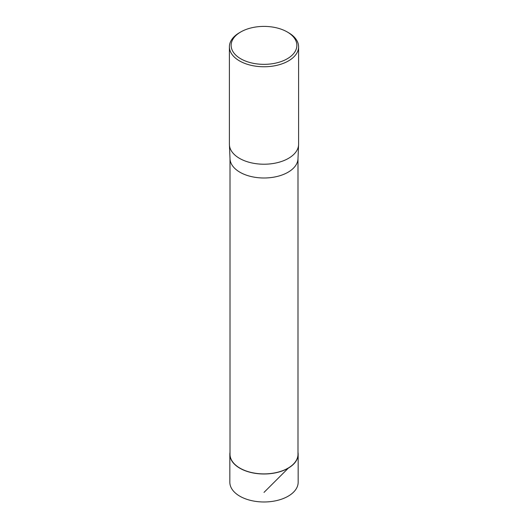 <?xml version="1.0" encoding="UTF-8"?>
<svg xmlns="http://www.w3.org/2000/svg" width="528" height="528" viewBox="0 0 528 528"><rect width="100%" height="100%" fill="white"/><g stroke="black" fill="none" stroke-linecap="round" stroke-linejoin="round"><path stroke-width="0.79" d="M288.466 32.663L287.239 31.957L288.466 32.663A34.597 19.972 180 0 1 298.597 46.787A34.597 19.972 180 0 1 264 66.766A34.597 19.972 180 0 1 229.403 46.787A34.597 19.972 180 0 1 239.534 32.663L240.761 31.957A32.868 18.975 180 0 1 287.239 31.957L287.239 31.957A32.868 18.975 180 0 1 287.239 58.793A32.868 18.975 180 0 1 240.761 58.793A32.868 18.975 180 0 1 240.761 31.957M298.597 46.787L298.597 144.243A34.597 19.972 180 0 1 298.584 144.738A34.597 19.972 180 0 1 264 164.221A34.597 19.972 180 0 1 229.416 144.738A34.597 19.972 180 0 1 229.403 144.243L229.403 46.787M297.99 158.611L297.99 454.271A33.99 19.622 180 0 1 277.009 472.402A33.99 19.622 180 0 1 239.963 468.151A33.99 19.622 180 0 1 230.01 454.271L230.01 158.611M229.416 144.738L230.017 158.855A33.99 19.622 0 0 0 239.963 172.247A33.99 19.622 0 0 0 276.619 176.59A33.99 19.622 0 0 0 297.983 158.855L298.584 144.738M229.838 454.271L229.838 482.249A34.162 19.727 0 0 0 239.844 496.201A34.162 19.727 0 0 0 277.075 500.478A34.162 19.727 0 0 0 298.162 482.249L298.162 454.271A34.162 19.721 180 0 1 277.075 472.494A34.162 19.721 180 0 1 239.844 468.217A34.162 19.721 180 0 1 229.838 454.271A34.162 19.721 180 0 1 230.01 452.324M297.99 452.324A34.162 19.721 180 0 1 298.162 454.271M288.156 468.31L264 492.406"/></g></svg>
